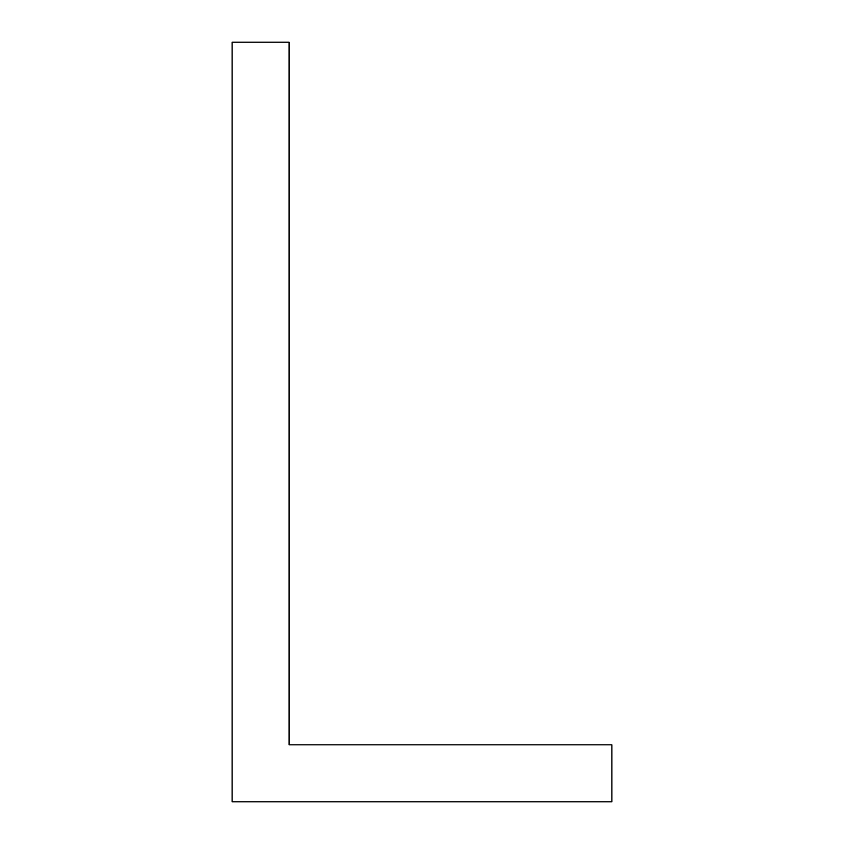 <?xml version="1.0" encoding="UTF-8"?>
<svg xmlns="http://www.w3.org/2000/svg" width="844" height="844" viewBox="0 0 844 844"><rect width="100%" height="100%" fill="white"/><g stroke="black" fill="none" stroke-linecap="round" stroke-linejoin="round"><path stroke-width="1.27" d="M232.1 801.8L232.1 42.2L289.07 42.2L289.07 744.83L611.9 744.83L611.9 801.8L232.1 801.8"/></g></svg>
